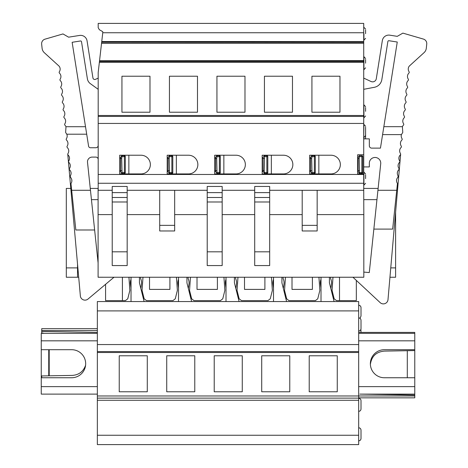 <?xml version="1.0" encoding="UTF-8"?>
<svg xmlns="http://www.w3.org/2000/svg" width="468" height="468" viewBox="0 0 468 468"><rect width="100%" height="100%" fill="white"/><g stroke="black" fill="none" stroke-linecap="round" stroke-linejoin="round"><path stroke-width="0.7" d="M216.936 76.225L244.98 76.225L244.98 112.221L216.936 112.221L216.936 76.225M264.432 76.225L292.477 76.225L292.477 112.221L264.432 112.221L264.432 76.225M121.943 76.225L149.988 76.225L149.988 112.221L121.943 112.221L121.943 76.225M169.439 76.225L197.484 76.225L197.484 112.221L169.439 112.221L169.439 76.225M311.928 76.225L339.973 76.225L339.973 112.221L311.928 112.221L311.928 76.225M223.85 155.23L223.85 173.926M271.346 155.23L271.346 173.926M128.858 155.23L128.858 173.926M176.354 155.23L176.354 173.926M318.843 155.23L318.843 173.926M214.689 173.926L236.007 173.926A9.348 9.348 0 0 0 245.355 164.578A9.348 9.348 0 0 0 236.007 155.23L214.689 155.23L214.689 173.926M262.185 173.926L283.503 173.926A9.348 9.348 0 0 0 292.851 164.578A9.348 9.348 0 0 0 283.503 155.23L262.185 155.23L262.185 173.926M119.697 173.926L141.014 173.926A9.348 9.348 0 0 0 150.363 164.578A9.348 9.348 0 0 0 141.014 155.23L119.697 155.23L119.697 173.926M167.193 173.926L188.51 173.926A9.348 9.348 0 0 0 197.859 164.578A9.348 9.348 0 0 0 188.51 155.23L167.193 155.23L167.193 173.926M309.681 173.926L330.999 173.926A9.348 9.348 0 0 0 340.347 164.578A9.348 9.348 0 0 0 330.999 155.23L309.681 155.23L309.681 173.926M357.646 154.762L357.646 173.926L363.724 173.926L363.724 154.762L357.646 154.762M119.229 391.774L147.28 391.774L147.28 355.779L119.229 355.779L119.229 391.774M214.221 391.774L242.272 391.774L242.272 355.779L214.221 355.779L214.221 391.774M261.717 391.774L289.768 391.774L289.768 355.779L261.717 355.779L261.717 391.774M309.213 391.774L337.264 391.774L337.264 355.779L309.213 355.779L309.213 391.774M166.725 391.774L194.776 391.774L194.776 355.779L166.725 355.779L166.725 391.774M312.396 277.243L292.009 277.243L292.009 289.394L312.396 289.394L312.396 277.243L312.396 289.394M244.512 289.394L264.9 289.394L264.9 277.243L244.512 277.243L244.512 289.394L244.512 277.243M264.9 289.394L264.9 277.243M41.722 377.752L41.722 375.944L72.107 375.412C78.829 375.008 83.316 371.639 85.58 365.297M369.427 332.403L407.295 332.403M407.295 397.853L369.427 397.853M358.675 317.912C360.079 318.041 360.857 318.819 361.009 320.252L361.009 328.665C360.857 330.098 360.079 330.876 358.675 331.005M358.675 305.288C360.079 305.417 360.857 306.195 361.009 307.628L361.009 316.04L360.313 317.708L359.693 318.146M360.91 329.349L361.009 332.403M358.675 427.77C360.079 427.898 360.857 428.676 361.009 430.11L361.009 438.522C360.857 439.955 360.079 440.733 358.675 440.862M358.675 398.274L358.675 400.269L358.675 398.274C360.079 398.397 360.857 399.181 361.009 400.608L361.009 409.026C360.857 410.459 360.079 411.237 358.675 411.36M330.829 288.487L331.461 284.105A9.348 9.348 0 0 0 330.624 278.694L330.624 277.243M283.333 288.487L283.971 284.105A9.348 9.348 0 0 0 283.128 278.694L283.128 277.243M44.255 333.339L41.722 332.935L41.722 333.339M41.722 332.935L41.722 328.665L97.35 328.665M49.204 349.701L49.204 375.81M48.736 375.822L48.736 349.701M41.254 349.701L41.254 377.752L71.639 377.752A14.022 14.022 0 0 0 85.667 363.724A14.022 14.022 0 0 0 71.639 349.701L41.254 349.701L41.254 333.339L97.35 333.339M97.35 386.632L41.254 386.632L41.254 377.752M97.35 394.115L41.254 394.115L41.254 386.632M97.35 340.821L41.254 340.821M407.295 350.702L407.295 377.752M414.771 350.573L414.771 349.701L384.386 349.701A14.022 14.022 0 0 0 370.363 363.724A14.022 14.022 0 0 0 384.386 377.752L414.771 377.752L414.771 350.573L384.386 351.105C376.208 351.854 371.539 356.294 370.381 364.426M414.771 395.068L359.857 394.115L414.771 394.115L414.771 397.853L358.675 397.853L358.675 395.981L358.675 398.122L97.35 398.122L97.35 444.6L358.675 444.6L358.675 398.122M358.675 332.403L414.771 332.403L414.771 349.701M358.675 333.339L414.771 333.339M358.675 340.821L414.771 340.821M97.35 344.559L358.675 344.559L358.675 301.55L97.35 301.55L97.35 351.573L358.675 351.573L358.675 386.632L414.771 386.632L414.771 394.115M414.771 377.752L414.771 386.632M358.675 386.632L358.675 395.981L414.771 395.981M97.35 351.573L97.35 398.122M97.35 352.503L358.675 352.503L358.675 395.981L97.35 395.981M358.675 344.559L358.675 351.573M131.022 279.302A9.348 9.348 0 0 0 130.455 284.105L131.022 288.06M178.519 279.302A9.348 9.348 0 0 0 177.951 284.105L178.519 288.06M235.837 288.487L236.475 284.105A9.348 9.348 0 0 0 235.632 278.694L235.632 277.243M334.099 301.55L329.419 282.853L329.419 277.243M321.007 277.243L321.007 301.55M281.923 277.243L281.923 282.853L286.603 301.55M273.511 277.243L273.511 301.55M234.427 277.243L234.427 282.853L239.107 301.55M226.015 277.243L226.015 301.55M139.441 277.243L139.441 282.853L144.115 301.55M131.022 277.243L131.022 301.55M186.937 277.243L186.937 282.853L191.611 301.55M178.519 277.243L178.519 301.55M226.015 279.302A9.348 9.348 0 0 0 225.441 284.105L226.015 288.06M188.136 277.243L188.136 278.694A9.348 9.348 0 0 1 188.978 284.105L188.341 288.487M140.64 277.243L140.64 278.694A9.348 9.348 0 0 1 141.482 284.105L140.845 288.487M273.511 279.302A9.348 9.348 0 0 0 272.938 284.105L273.511 288.06M321.007 279.302A9.348 9.348 0 0 0 320.434 284.105L321.007 288.06M122.411 277.243L122.411 300.614L122.394 277.243L129.847 277.237L142.98 277.243L142.056 290.388L144.162 298.8L146.484 300.614L172.944 300.614L175.266 298.8L177.372 290.388L176.448 277.243L190.476 277.243L189.552 290.388L191.658 298.8L193.98 300.614L220.44 300.614L222.762 298.8L224.868 290.388L223.944 277.243L237.972 277.243L237.048 290.388L239.154 298.8L241.476 300.614L267.936 300.614L270.258 298.8L272.364 290.388L271.44 277.243L285.468 277.243L284.544 290.388L286.65 298.8L288.972 300.614L315.432 300.614L317.754 298.8L319.86 290.388L318.936 277.243L332.988 277.243L332.069 290.388L334.17 298.8L336.492 300.614L339.505 300.614L339.505 277.243L363.817 277.237L128.928 277.243L129.847 290.388L127.746 298.8L125.424 300.614L105.581 300.614L105.581 284.304M219.363 155.698A0.936 0.936 0 0 1 220.299 156.634L217.029 156.634L216.702 158.5L217.029 173.458L219.363 173.458L219.363 155.698L216.702 155.698L215.625 157.57L215.625 171.592L214.689 171.592M266.859 173.458A0.936 0.936 0 0 0 267.795 172.528L267.795 156.634L264.525 156.634L264.198 170.656L264.525 173.458L266.859 173.458L266.859 155.698A0.936 0.936 0 0 1 267.795 156.634A0.936 0.936 0 0 0 266.859 155.698L264.198 155.698L263.121 157.57L263.121 171.592L262.185 171.592M121.715 158.5L122.037 172.528L124.371 172.528L124.371 156.634L125.307 156.634L125.307 172.528L124.371 172.528L124.371 173.458A0.936 0.936 0 0 0 125.307 172.528L125.307 156.634A0.936 0.936 0 0 0 124.371 155.698L122.037 155.698L121.715 158.5L120.633 158.5L120.633 170.656L119.697 170.656M169.205 155.698L171.867 155.698A0.936 0.936 0 0 1 172.803 156.634L169.533 156.634L169.205 158.5L169.533 173.458L171.867 173.458L171.867 155.698L169.205 155.698L168.129 157.57L168.129 171.592L167.193 171.592M311.694 173.458L310.617 171.592L311.694 173.458L314.356 173.458L314.356 155.698L311.694 155.698L310.617 157.57L310.617 171.592L309.681 171.592M314.356 155.698A0.936 0.936 0 0 1 315.292 156.634L312.021 156.634L311.694 158.5L312.021 173.458M219.363 173.458A0.936 0.936 0 0 0 220.299 172.528L220.299 156.634M217.029 156.634L217.029 155.698M215.625 157.57L214.689 157.57M217.029 173.458L215.625 171.592M264.525 156.634L264.525 155.698M264.198 155.698L263.121 157.57L262.185 157.57M264.525 173.458L263.121 171.592M122.037 155.698L120.633 157.57L119.697 157.57M119.697 158.5L120.633 158.5L120.633 157.57L121.715 155.698M122.037 172.528L122.037 173.458L121.715 173.458L120.633 171.592L120.633 170.656L121.715 170.656M120.633 171.592L119.697 171.592M124.371 173.458L122.037 173.458M171.867 173.458A0.936 0.936 0 0 0 172.803 172.528L172.803 156.634M169.533 156.634L169.533 155.698M168.129 157.57L167.193 157.57M169.533 173.458L168.129 171.592L169.205 173.458M314.356 173.458A0.936 0.936 0 0 0 315.292 172.528L315.292 156.634L315.292 172.528L312.021 172.528M312.021 156.634L312.021 155.698L311.694 155.698L310.617 157.57L309.681 157.57M359.518 173.458L361.852 173.458L361.852 156.634L359.518 156.634L359.19 158.5L359.518 173.458L358.114 171.592L357.646 171.592M361.852 155.698A0.936 0.936 0 0 1 362.788 156.634L361.852 156.634L361.852 155.698L359.19 155.698L358.114 157.57L358.114 171.592M361.852 173.458A0.936 0.936 0 0 0 362.788 172.528L362.788 156.634M359.518 156.634L359.518 155.698M358.114 157.57L357.646 157.57M400.643 154.247L388.03 299.268A4.674 4.674 0 0 1 380.168 302.632L352.942 277.243M396.525 180.829L396.665 179.49M397.303 173.189L397.402 172.242M363.724 166.918L369.334 166.918L369.334 163.174A5.71 5.71 0 0 1 375.336 157.476A5.71 5.71 0 0 1 380.718 163.771L369.281 272.569L363.817 272.089M373.85 229.092L392.652 229.092L397.443 183.52L397.069 182.818A4.674 4.674 0 0 1 397.613 177.624L398.128 177.015L397.853 175.383A4.674 4.674 0 0 1 398.397 170.182L398.865 169.627A0.936 0.936 0 0 0 398.976 168.585L398.631 167.942A4.674 4.674 0 0 1 399.181 162.741L399.649 162.185A0.936 0.936 0 0 0 399.754 161.144L399.415 160.506A4.674 4.674 0 0 1 399.959 155.306L400.427 154.75A0.936 0.936 0 0 0 400.538 153.709L400.198 153.065A4.674 4.674 0 0 1 400.743 147.865L401.211 147.309A0.936 0.936 0 0 0 401.322 146.268L400.977 145.63A4.674 4.674 0 0 1 401.526 140.429L401.994 139.868A0.936 0.936 0 0 0 402.1 138.832L401.76 138.189A4.674 4.674 0 0 1 401.415 134.626L402.772 132.432L402.392 126.67L383.848 126.67L382.59 134.626L401.415 134.626M102.755 31.684L99.362 29.724L102.755 31.684L102.755 32.748L98.192 72.487L98.192 190.289L112.221 190.289M99.362 29.724L98.192 27.7L99.362 29.724M101.562 43.144L363.724 43.267L363.724 23.4L98.192 23.4L98.192 27.7M377.928 190.289L396.729 190.289M402.392 126.67A4.674 4.674 0 0 1 403.088 125.553L403.556 124.991A0.936 0.936 0 0 0 403.668 123.956L403.322 123.312A4.674 4.674 0 0 1 403.872 118.111L404.34 117.556A0.936 0.936 0 0 0 404.446 116.514L404.106 115.871A4.674 4.674 0 0 1 404.65 110.67L405.118 110.115A0.936 0.936 0 0 0 405.23 109.073L404.89 108.436A4.674 4.674 0 0 1 405.434 103.235L405.902 102.679A0.936 0.936 0 0 0 406.013 101.638L405.668 100.994A4.674 4.674 0 0 1 406.218 95.794L406.686 95.238A0.936 0.936 0 0 0 406.791 94.197L406.452 93.553A4.674 4.674 0 0 1 406.996 88.358L407.464 87.797A0.936 0.936 0 0 0 407.575 86.761L407.23 86.118A4.674 4.674 0 0 1 407.78 80.917L408.248 80.361A0.936 0.936 0 0 0 408.359 79.32L408.014 78.677A4.674 4.674 0 0 1 408.564 73.482L409.026 72.92A0.936 0.936 0 0 0 409.137 71.885L408.798 71.241A4.674 4.674 0 0 1 409.342 66.041L424.031 52.668A7.014 7.014 0 0 0 426.313 48.192L426.746 44.056A4.674 4.674 0 0 0 423.4 39.078L402.872 33.117L397.262 36.352L389.821 35.176A6.546 6.546 0 0 0 382.333 40.617L376.301 78.694A3.738 3.738 0 0 1 371.025 81.502L363.724 78.097M363.724 89.312L374.353 87.3A9.348 9.348 0 0 0 381.841 79.572L387.873 41.494A0.936 0.936 0 0 1 388.943 40.716L397.256 42.032L383.848 126.67M382.59 134.626L380.455 148.122L371.668 148.122A2.34 2.34 0 0 1 369.334 145.782L369.334 138.867L363.724 138.867M112.221 251.825L127.179 251.825L127.179 265.567L112.221 265.567L112.221 186.463L127.179 186.463L127.179 192.623L112.221 192.623M127.179 251.825L127.179 201.989L112.221 201.989M127.179 201.989L127.179 197.49L112.221 197.49M127.179 197.49L127.179 192.623M174.675 230.964L159.717 230.964L159.717 225.354L174.675 225.354L174.675 230.964M207.213 251.825L222.171 251.825L222.171 265.567L207.213 265.567L207.213 186.463L222.171 186.463L222.171 192.623L207.213 192.623M222.171 251.825L222.171 201.989L207.213 201.989M222.171 201.989L222.171 197.49L207.213 197.49M222.171 197.49L222.171 192.623M254.703 251.825L269.667 251.825L269.667 265.567L254.703 265.567L254.703 186.463L269.667 186.463L269.667 192.623L254.703 192.623M269.667 251.825L269.667 201.989L254.703 201.989M269.667 201.989L269.667 197.49L254.703 197.49M269.667 197.49L269.667 192.623M317.164 230.964L302.199 230.964L302.199 225.354L317.164 225.354L317.164 230.964M363.724 173.926L363.724 190.289L302.199 190.289L302.199 225.354M317.164 190.289L317.164 225.354M207.213 190.289L159.717 190.289L159.717 225.354M174.675 190.289L174.675 225.354M86.697 134.193L85.509 126.711L65.988 126.711L65.625 132.514L66.789 134.193L86.697 134.193L88.592 146.174A1.872 1.872 0 0 0 90.441 147.748L95.858 147.748A2.34 2.34 0 0 0 98.192 145.413M101.562 43.267L363.724 43.267L363.724 60.688L99.549 60.688L363.724 60.565L363.724 154.762M101.679 42.097L363.724 42.342M65.988 126.711A4.674 4.674 0 0 0 65.309 125.635L64.841 125.079A0.936 0.936 0 0 1 64.736 124.038L65.075 123.394A4.674 4.674 0 0 0 64.531 118.193L64.063 117.638A0.936 0.936 0 0 1 63.952 116.596L64.291 115.959A4.674 4.674 0 0 0 63.747 110.758L63.279 110.202A0.936 0.936 0 0 1 63.168 109.161L63.513 108.517A4.674 4.674 0 0 0 62.964 103.317L62.496 102.761A0.936 0.936 0 0 1 62.39 101.72L62.73 101.076A4.674 4.674 0 0 0 62.185 95.882L61.717 95.32A0.936 0.936 0 0 1 61.606 94.284L61.946 93.641A4.674 4.674 0 0 0 61.402 88.44L60.934 87.885A0.936 0.936 0 0 1 60.822 86.843L61.168 86.2A4.674 4.674 0 0 0 60.618 80.999L60.15 80.443A0.936 0.936 0 0 1 60.044 79.402L60.384 78.764A4.674 4.674 0 0 0 59.84 73.564L59.372 73.008A0.936 0.936 0 0 1 59.26 71.967L59.606 71.323A4.674 4.674 0 0 0 59.056 66.123L44.372 52.749A7.014 7.014 0 0 1 42.091 48.274L41.652 44.144A4.674 4.674 0 0 1 44.998 39.166L62.987 33.936L68.597 37.177L79.578 35.439A6.546 6.546 0 0 1 87.066 40.88L92.927 77.916A1.872 1.872 0 0 0 95.566 79.32L98.192 78.097M98.192 89.318L90.4 83.69A7.482 7.482 0 0 1 87.387 78.794L81.52 41.757A0.936 0.936 0 0 0 80.455 40.979L72.142 42.295L85.509 126.711M98.192 116.427L363.724 116.427M159.717 190.289L127.179 190.289M254.703 190.289L222.171 190.289M302.199 190.289L269.667 190.289M98.099 262.957L87.516 162.279A4.686 4.686 0 0 1 92.178 157.102L95.858 157.102A2.34 2.34 0 0 1 98.192 159.436M90.464 190.289L71.662 190.289L70.96 183.608L71.329 182.906A4.674 4.674 0 0 0 70.785 177.705L70.177 176.167L70.551 175.465A4.674 4.674 0 0 0 70.001 170.264L69.533 169.709A0.936 0.936 0 0 1 69.428 168.667L69.767 168.03A4.674 4.674 0 0 0 69.223 162.829L68.755 162.273A0.936 0.936 0 0 1 68.644 161.232L68.983 160.588A4.674 4.674 0 0 0 68.439 155.388L67.971 154.832A0.936 0.936 0 0 1 67.86 153.791L68.205 153.147A4.674 4.674 0 0 0 67.655 147.952L67.187 147.391A0.936 0.936 0 0 1 67.082 146.355L67.421 145.712A4.674 4.674 0 0 0 66.877 140.511L66.409 139.955A0.936 0.936 0 0 1 66.298 138.914L66.637 138.271A4.674 4.674 0 0 0 66.789 134.193M67.766 154.387L80.326 295.524A4.674 4.674 0 0 0 88.002 299.052L113.999 277.243M71.095 173.3L70.996 172.3M71.873 180.946L71.727 179.536M71.662 190.289L75.834 229.987L94.635 229.987M98.099 277.237L122.394 277.243L98.099 277.237L98.099 214.601L112.221 214.601M90.266 188.423L98.099 188.423L98.099 214.601M78.7 277.243L66.31 277.243L66.31 267.895L77.53 267.895L77.53 277.243M217.404 289.394L197.016 289.394L197.016 277.243L217.404 277.243L217.404 289.394L217.404 277.243M169.907 289.394L149.52 289.394L149.52 277.243L169.907 277.243L169.907 289.394L169.907 277.243M197.016 289.394L197.016 277.243M149.52 289.394L149.52 277.243M128.952 277.243L129.876 290.388L127.77 298.8L125.424 300.614M66.31 267.895L66.31 188.423L70.797 188.423M77.53 267.895L77.53 264.133M98.099 199.643L91.447 199.643M127.179 214.601L159.717 214.601M174.675 214.601L207.213 214.601M222.171 214.601L254.703 214.601M269.667 214.601L302.199 214.601M317.164 214.601L363.817 214.601L363.817 277.237M363.724 188.423L363.817 214.601M378.126 188.423L363.817 188.423M339.505 277.243L339.505 300.614L356.335 300.614L356.335 280.408M389.949 277.243L395.606 277.243L395.606 267.895L390.762 267.895M292.009 289.394L292.009 277.243M332.964 277.243L332.04 290.388L334.146 298.8L336.492 300.614M395.606 267.895L395.606 212.179M363.817 199.643L376.945 199.643M365.59 63.18L365.59 59.442M365.59 111.32L365.59 107.581M365.59 127.179L365.59 137.498M365.59 130.923L365.537 138.867M365.59 178.636L365.59 174.897M365.59 33.684L365.59 29.946M363.724 137.446L363.928 124.412L365.59 126.272M41.722 331.443L97.35 332.415M97.35 330.537L41.722 330.537M97.35 435.252L358.675 435.252M97.35 400.269L358.675 400.269M358.675 310.898L97.35 310.898M216.702 170.656L214.689 170.656M216.702 158.5L214.689 158.5M220.299 172.528L217.029 172.528M264.198 170.656L262.185 170.656M264.198 158.5L262.185 158.5M267.795 172.528L264.525 172.528M124.371 155.698L124.371 156.634L122.037 156.634M169.205 170.656L167.193 170.656M169.205 158.5L167.193 158.5M172.803 172.528L169.533 172.528M309.681 158.5L311.694 158.5M309.681 170.656L311.694 170.656M362.788 172.528L359.518 172.528M357.646 158.5L359.19 158.5M357.646 170.656L359.19 170.656M363.724 174.47L98.192 174.47M363.724 183.257L98.192 183.257M363.724 123.441L98.192 123.441M98.192 115.497L363.724 115.497M363.724 62.297L99.362 62.297M363.724 61.489L99.456 61.489M363.724 41.535L101.743 41.535M363.724 32.748L102.755 32.748M365.59 67.831L363.928 69.691L363.928 56.675L365.59 58.535M365.59 115.97L363.928 117.825L363.928 104.814L365.59 106.669M363.928 138.867L363.928 137.428L365.59 135.568M365.59 183.286L363.928 185.147L363.928 172.13L365.59 173.991M363.928 33.684L363.928 40.19L365.59 38.335M358.675 305.259C360.079 305.382 360.857 306.16 361.009 307.593M363.724 27.156L365.59 29.034"/></g></svg>
